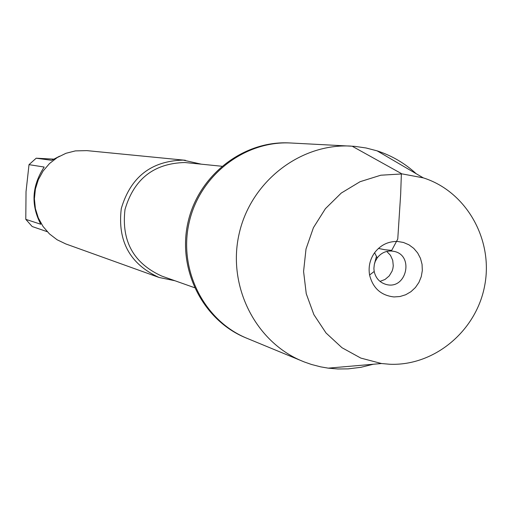 <?xml version="1.0" encoding="UTF-8"?>
<svg xmlns="http://www.w3.org/2000/svg" width="512" height="512" viewBox="0 0 512 512"><rect width="100%" height="100%" fill="white"/><g stroke="black" fill="none" stroke-linecap="round" stroke-linejoin="round"><path stroke-width="0.77" d="M416.186 173.709C404.8 163.226 391.782 155.61 377.139 150.861L366.093 147.987L354.79 146.355L289.722 142.944C243.462 140.326 198.413 175.2 187.974 222.419C177.171 269.562 202.925 320.378 245.843 337.837L247.091 338.355C204.083 320.858 178.272 269.926 189.101 222.675C199.565 175.341 244.71 140.384 291.072 143.014L292.058 143.066M174.925 280.742L159.014 277.453C129.958 264.122 117.382 241.158 121.28 208.576C130.566 177.094 151.2 160.941 183.174 160.115L201.171 164.141M185.389 160.288L86.822 150.618L75.366 150.899L65.965 153.293L57.21 157.574L49.485 163.565L43.11 171.014L38.349 179.616L35.405 189.005L34.4 198.797L35.386 208.57L38.304 217.926L43.04 226.47L49.389 233.85L57.088 239.757L65.811 243.949L159.014 277.453M47.264 231.706L32.166 226.522L25.792 219.341L40.794 224.256C30.739 204.966 31.866 185.894 44.179 167.046L29.011 164.646L36.198 158.202L53.645 159.13M25.792 219.341L26.029 191.667L29.011 164.646M36.198 158.202L51.68 160.301L59.571 156.198M291.072 143.014C244.71 140.384 199.565 175.341 189.101 222.675C178.272 269.926 204.083 320.858 247.091 338.355L304.314 361.965L311.507 364.48L320.717 366.861L328.218 368.147L337.824 368.979L348.077 368.877L360.813 367.334L373.293 364.237M350.982 146.086C300.218 143.2 250.643 181.747 239.104 233.933C227.168 286.029 255.437 342.099 302.541 361.248M389.664 364.243C434.483 366.221 476.755 330.675 484.826 284.896C493.306 239.187 466.086 191.328 423.296 177.869L402.272 173.92L380.8 175.213L360.07 181.702L341.254 193.062L325.408 208.678L313.427 227.674L306.016 248.998L303.578 271.443L306.253 293.741L313.882 314.637L326.016 332.966L341.965 347.712L360.806 358.08L381.498 363.526L389.664 364.243M386.752 251.437L390.47 255.334L392.723 260.307L393.274 265.798L392.877 268.557L392.051 271.213L389.203 275.942L385.037 279.462L380.013 281.395M391.283 251.008L393.53 251.29C414.605 254.714 406.579 290.368 386.067 284.429C379.693 282.534 375.731 278.214 374.189 271.482L373.888 268.442L374.323 264.378L375.251 261.453L377.242 257.901C380.87 253.184 385.549 250.893 391.283 251.008M394.016 296.941L399.974 296.525L405.715 294.746L410.95 291.686L415.43 287.501L418.925 282.413L421.261 276.659L422.323 270.534L422.061 264.346L420.486 258.394L417.677 252.986L413.766 248.378L408.954 244.813L403.475 242.47L397.606 241.459C388.218 241.254 380.544 245.011 374.598 252.736C369.901 259.482 368.23 266.906 369.581 275.008C372.89 288.166 381.037 295.475 394.016 296.941M374.323 264.378L376.461 256.371M378.438 248.435L385.005 249.754L391.693 250.394L397.76 239.066L400.659 194.298L401.382 173.568L352.058 146.15M221.792 166.253L184.864 162.515C153.888 163.334 133.933 179.002 124.998 209.517C121.299 241.088 133.549 263.277 161.754 276.07L194.458 287.661M423.296 177.869L377.139 150.861M381.498 363.526L328.218 368.147M374.189 271.482L369.581 275.008M377.242 257.901L374.598 252.736"/></g></svg>
